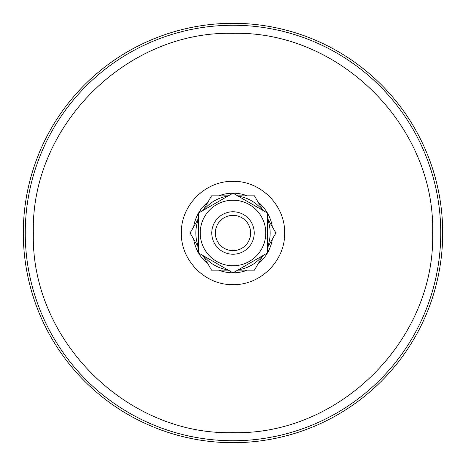 <?xml version="1.0" encoding="UTF-8"?>
<svg xmlns="http://www.w3.org/2000/svg" width="466" height="466" viewBox="0 0 466 466"><rect width="100%" height="100%" fill="white"/><g stroke="black" fill="none" stroke-linecap="round" stroke-linejoin="round"><path stroke-width="0.7" d="M233 442.7A209.7 209.7 0 0 1 23.3 233A209.7 209.7 0 0 1 233 23.3A209.7 209.7 0 0 1 442.7 233A209.7 209.7 0 0 1 233 442.7M233 432.652C126.315 435.401 30.599 339.685 33.348 233C30.599 126.315 126.315 30.599 233 33.348C339.685 30.599 435.401 126.315 432.652 233C435.401 339.685 339.685 435.401 233 432.652M233.052 193.186A39.814 39.814 0 0 1 247.295 195.837M258.03 202.034A39.814 39.814 0 0 1 267.455 213.049M267.507 213.137A39.814 39.814 0 0 1 272.33 226.796M272.33 239.204A39.814 39.814 0 0 1 267.507 252.863M267.455 252.951A39.814 39.814 0 0 1 258.03 263.966M247.3 270.158A39.814 39.814 0 0 1 233.052 272.814M233 181.379C260.581 180.633 285.338 205.442 284.621 233C285.338 260.558 260.581 285.367 233 284.621C205.419 285.367 180.662 260.558 181.379 233C180.662 205.442 205.419 180.633 233 181.379M232.948 272.814A39.814 39.814 0 0 1 218.705 270.163M207.97 263.966A39.814 39.814 0 0 1 198.545 252.951M198.493 252.863A39.814 39.814 0 0 1 193.67 239.204M193.67 226.796A39.814 39.814 0 0 1 198.493 213.137M198.545 213.049A39.814 39.814 0 0 1 207.97 202.034M218.7 195.842A39.814 39.814 0 0 1 232.948 193.186M214.61 222.381A21.238 21.238 0 0 1 243.619 214.61A21.238 21.238 0 0 1 251.39 243.619A21.238 21.238 0 0 1 222.381 251.39A21.238 21.238 0 0 1 214.61 222.381M217.721 224.175A17.644 17.644 0 0 1 241.825 217.721A17.644 17.644 0 0 1 248.279 241.825A17.644 17.644 0 0 1 224.175 248.279A17.644 17.644 0 0 1 217.721 224.175M203.799 210.015A37.163 37.163 0 0 1 227.699 196.215M228.357 195.842L211.547 195.837L203.147 210.393M238.307 196.221A37.163 37.163 0 0 1 262.207 210.02M262.859 210.399L254.453 195.837L237.654 195.842M198.493 246.794A37.163 37.163 0 0 1 198.493 219.206M198.493 218.449L190.087 233L198.493 247.551M267.507 247.551L275.913 233L267.507 218.449M267.507 219.206A37.163 37.163 0 0 1 267.507 246.794M227.693 269.779A37.163 37.163 0 0 1 203.793 255.98M203.141 255.601L211.547 270.163L228.346 270.158M262.201 255.985A37.163 37.163 0 0 1 238.301 269.785M237.643 270.158L254.453 270.163L262.853 255.607M265.783 233A32.783 32.783 0 0 0 233 200.217A32.783 32.783 0 0 0 200.217 233A32.783 32.783 0 0 0 233 265.783A32.783 32.783 0 0 0 265.783 233M267.507 233L267.507 213.079L233 193.151L198.493 213.079L198.493 252.922L233 272.849L267.507 252.922L267.507 233M233 440.749A207.749 207.749 0 0 1 25.251 233A207.749 207.749 0 0 1 233 25.251A207.749 207.749 0 0 1 440.749 233A207.749 207.749 0 0 1 233 440.749"/></g></svg>
